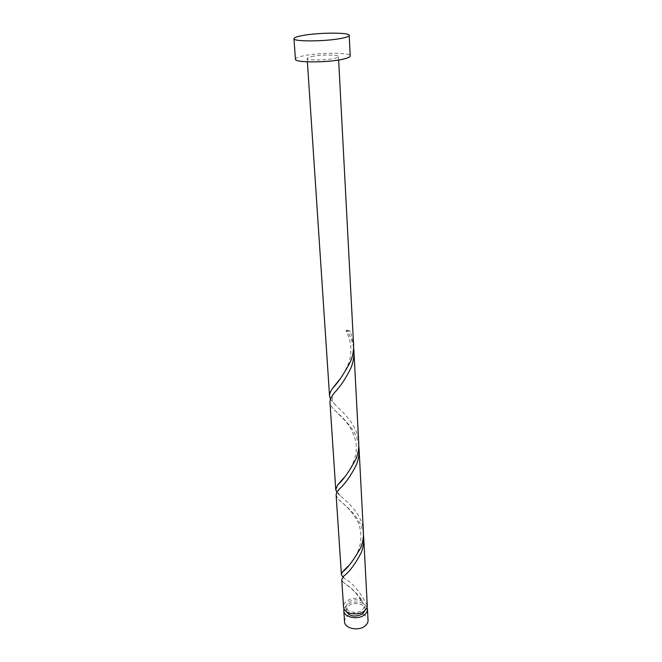 <?xml version="1.0" encoding="UTF-8"?>
<svg xmlns="http://www.w3.org/2000/svg" width="662" height="662" viewBox="0 0 662 662"><rect width="100%" height="100%" fill="white"/><g stroke="black" fill="none" stroke-linecap="round" stroke-linejoin="round"><path stroke-width="0.5" stroke-dasharray="3.31 2.48" d="M344.53 621.684C344.439 619.516 345.448 617.596 347.55 615.908C353.98 610.414 368.105 613.376 368.047 620.286M367.021 607.344C364.894 601.592 352.565 600.12 346.838 604.869L344.008 608.709M365.002 610.43L365.093 609.288C365.143 603.818 353.765 601.477 348.584 605.846L346.16 610.414L346.383 611.531M342.875 577.074L345.167 578.977C352.035 582.726 358.589 590.074 364.836 601.038L361.667 601.162C357.017 599.102 352.573 599.424 348.344 602.122L345.912 606.682C345.854 612.102 357.389 614.444 362.536 610L364.894 605.556L361.071 600.649L361.311 599.11C355.866 597.546 350.959 598.225 346.598 601.154C344.472 602.825 343.462 604.729 343.545 606.864M295.426 59.224C295.492 58.091 298.099 56.973 303.254 55.873C318.819 52.397 350.877 52.389 350.206 55.972M330.479 399.211L335.502 405.26C344.141 413.014 358.299 426.56 358.738 442.986M311.554 56.56C320.425 54.549 338.894 54.549 338.456 56.593C338.439 57.205 337.049 57.817 334.293 58.43C325.489 60.499 306.589 60.49 307.16 58.455C307.193 57.817 308.658 57.189 311.554 56.56M350.322 331.19L346.3 329.908L345.912 330.934L350.322 331.19L353.574 344.554M353.591 347.856C352.548 341.41 350.115 335.427 346.3 329.908M361.311 599.11C355.544 591.911 350.281 586.896 345.498 584.049L342.908 581.873L341.741 579.722M363.455 534.788C361.725 518.785 347.327 506.835 340.152 501.068L338.456 499.454L336.147 495.342M367.269 605.457L364.836 601.038M336.9 492.454L339.937 495.623C347.682 501.763 362.983 515.036 363.413 532.082M358.771 445.965C356.892 429.588 341.857 417.027 334.277 409.77L333.772 409.232C331.439 406.857 330.173 404.565 329.974 402.372M365.093 609.288L364.894 605.556M338.638 59.994L338.456 56.593M307.383 61.847L307.16 58.455M346.16 610.414L345.912 606.682M338.878 380.327C341.832 376.86 344.943 371.531 348.204 364.34C349.42 361.634 351.853 353.624 350.529 343.677C349.395 338.547 347.864 334.293 345.912 330.934M335.502 405.26C332.953 401.917 331.927 399.865 332.432 399.103C332.051 397.258 332.837 395.007 334.782 392.359M343.619 478.038C348.948 471.816 358.961 457.442 355.668 441.033C352.035 428.993 348.303 424.59 345.299 420.908L333.772 409.232M339.937 495.623L338.39 493.173L338.29 491.576L339.507 488.879M347.873 566.341C357.397 556.254 364.108 542.914 359.325 525.661C357.025 517.684 347.989 507.58 344.737 504.957L338.456 499.454M343.926 578L343.338 577.132C343.983 576.925 343.975 576.867 343.313 576.974L343.76 576.039M361.071 600.649C358.084 595.386 354.178 590.827 349.362 586.971L342.908 581.873"/><path stroke-width="0.99" d="M367.46 609.197L368.047 620.286C368.113 622.363 367.145 624.233 365.143 625.896C358.779 631.515 344.463 628.536 344.53 621.684L343.793 610.604C343.727 617.389 358.125 620.335 364.539 614.758C366.558 613.103 367.526 611.249 367.46 609.197L367.021 607.344M346.383 611.531C350.157 616.686 355.61 617.423 362.743 613.757L365.002 610.43M349.23 35.384L350.206 55.972C350.173 57.023 347.798 58.082 343.065 59.158C327.707 62.807 294.325 62.782 295.426 59.224L293.953 38.669C294.027 37.676 296.675 36.675 301.88 35.665C317.603 32.488 349.925 32.231 349.23 35.384C349.197 36.302 346.789 37.254 342.006 38.239C326.49 41.565 292.811 41.805 293.953 38.669M335.766 489.673L329.974 402.372C329.891 399.6 331.497 396.257 334.782 392.359C340.682 386.128 346.118 377.878 351.1 367.6C353.227 362.23 354.162 356.744 353.922 351.141L358.738 442.986C358.978 448.447 358.084 453.743 356.065 458.882C349.528 471.079 343.388 479.784 337.637 484.998L335.766 489.673L336.9 492.454M338.638 59.994L353.574 344.554C353.814 350.181 352.871 355.676 350.744 361.047C344.737 372.747 338.696 381.85 332.605 388.337C330.462 391.25 329.453 393.84 329.56 396.116L330.479 399.211M353.922 351.141L353.591 347.856M363.695 537.478L367.269 605.457C367.336 607.509 366.351 609.354 364.332 611.001C357.91 616.562 343.47 613.633 343.545 606.864L341.741 579.722L343.76 576.039C349.313 571.993 355.113 564.239 361.171 552.787C363.09 547.863 363.926 542.766 363.695 537.486L363.455 534.788M341.402 574.575L336.147 495.342C336.081 493.562 337.198 491.411 339.507 488.879C345.324 483.632 350.951 475.597 356.388 464.79C358.399 459.66 359.292 454.372 359.052 448.935L363.413 532.082C363.645 537.387 362.801 542.501 360.881 547.416C353.731 560.11 347.558 568.335 342.353 572.109L341.402 574.575L342.875 577.074M359.052 448.935L358.771 445.965M344.008 608.709L343.793 610.604M329.56 396.116L307.383 61.847M332.605 388.337L338.878 380.327M337.637 484.998L343.619 478.038M342.353 572.109L347.873 566.341"/></g></svg>

